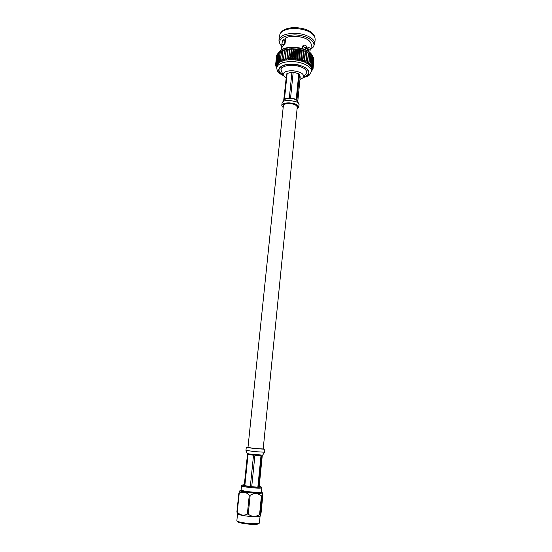 <?xml version="1.0" encoding="UTF-8"?>
<svg xmlns="http://www.w3.org/2000/svg" width="552" height="552" viewBox="0 0 552 552"><rect width="100%" height="100%" fill="white"/><g stroke="black" fill="none" stroke-linecap="round" stroke-linejoin="round"><path stroke-width="0.83" d="M283.362 105.673C283.576 104.59 284.908 103.893 287.357 103.59C293.091 103.493 296.396 104.659 297.259 107.088L263.187 449.045L252.043 448.21L247.979 447.499L283.362 105.673M297.183 107.806L297.487 107.109C297.066 105.08 294.361 103.852 289.379 103.424C285.646 103.424 283.562 104.162 283.135 105.653L283.286 106.398M297.066 109.041L298.818 107.233C298.315 104.832 295.113 103.376 289.207 102.865C284.777 102.865 282.313 103.741 281.803 105.501L283.162 107.626M283.659 100.581L285.639 98.911L284.494 98.939L287.13 73.437L291.946 72.188L289.331 97.821L287.323 98.518L292.601 98.691L290.58 97.856L293.188 72.222L298.777 73.74L296.217 99.312L294.561 99.194L296.907 100.347L297.99 102.044M297.742 101.209L296.969 99.788L299.522 74.244L300.219 76.963L297.79 101.285M298.777 73.74L299.522 74.244M291.946 72.188L293.188 72.222M283.693 100.423L286.654 73.906L287.13 73.437M292.608 98.691L294.547 99.187M285.646 98.911L287.316 98.525M286.219 78.101L283.348 75.624C282.52 72.54 285.453 70.897 292.153 70.691C300.84 71.636 304.559 73.961 303.31 77.653L299.964 79.509M283.348 75.624L280.933 69.856C281.727 66.875 285.501 65.343 292.256 65.26C301.261 66.019 306.125 68.427 306.836 72.484L303.31 77.653M303.855 76.963C306.898 75.948 308.554 74.513 308.816 72.65C307.995 67.979 302.392 65.205 292.001 64.329C284.218 64.425 279.871 66.192 278.967 69.621C278.85 71.491 280.174 73.237 282.955 74.844M283.376 75.679C279.926 73.526 277.256 73.154 276.718 67.751L277.552 64.094L279.85 62.024L285.122 60.14L292.056 59.581L291.187 57.601L292.036 49.314L291.346 48.755L296.866 49.011L302.227 50.073L306.871 51.84L311.031 54.765L306.871 51.84L307.084 52.364L305.428 51.184L305.18 51.577L303.876 50.591L303.427 50.977L302.227 50.073L301.909 50.549L300.495 49.639L299.667 50.046L298.701 49.28L297.694 49.714L296.866 49.011L295.693 49.48L295.016 48.831L294.03 49.363L293.167 48.748L292.036 49.314M281.078 51.232L286.246 49.342L291.346 48.755L290.083 49.363L289.572 48.859L288.185 49.514L287.868 49.059L286.371 49.77L286.246 49.342L284.377 50.184L284.735 49.714L280.795 51.398M313.046 47.32L314.737 43.932C315.565 38.875 305.353 33.334 294.63 33.292C285.287 33.506 280.057 35.839 278.939 40.296L279.912 43.96C278.601 38.433 283.493 35.418 294.589 34.914C306.822 34.921 317.338 42.242 313.046 47.32L310.942 49.218M278.939 40.296L279.436 35.597L280.423 33.203C283.052 30.112 287.951 28.538 295.12 28.497C305.104 29.083 311.632 31.816 314.709 36.687L315.192 39.227L314.737 43.932M281.637 48.272L281.596 46.244L279.912 43.96M314.709 36.687L314.143 35.48C311.19 30.788 304.918 28.166 295.334 27.6C288.454 27.641 283.749 29.159 281.216 32.14L280.423 33.203M302.689 46.092L305.132 47.672L307.112 46.989C309.693 47.672 310.962 48.472 310.921 49.383L311.362 44.919C310.59 39.972 305.104 37.074 294.906 36.225C291.332 36.184 288.317 36.708 285.874 37.791L284.991 43.829C282.852 45.609 281.596 47.617 281.223 49.852M281.596 46.244L282.424 40.689L281.589 46.244M307.933 48.555L305.953 48.404M305.132 47.672C307.291 48.065 308.361 48.562 308.347 49.156L308.009 49.57L308.099 48.679M284.625 44.146L285.218 38.495M308.009 49.57L310.493 50.066L310.921 49.383M302.938 48.707C302.192 47.41 302.268 46.361 303.165 45.554C304.649 44.781 305.967 45.257 307.112 46.989M305.946 48.528L307.243 49.225L307.126 50.411M305.974 47.824L305.787 49.77M305.587 49.68L305.773 47.782M282.424 40.689L284.935 41.193L283.245 39.64L285.798 38.467M284.308 44.436L282.079 43.974M281.948 44.602L283.769 44.974M309.686 49.908L307.664 50.708M311.535 69.793L313.101 68.386L313.853 60.03M313.902 59.188L313.129 67.489L313.695 58.933M313.688 58.257L312.956 66.578L313.743 58.422L313.329 57.85M313.274 57.325L312.577 65.667L313.363 57.491L312.756 56.787M278.436 52.992C280.444 49.142 285.439 47.21 293.409 47.203C304.131 47.886 310.548 50.956 312.667 56.414L311.99 64.756L312.777 56.559L311.99 55.752M311.845 55.497L311.204 63.859L311.997 55.648L310.327 54.11M280.126 51.805L279.036 52.481L278.167 60.679L279.215 52.357M279.029 52.606L278.132 53.233L277.263 61.41L278.277 53.096M278.104 53.482L277.421 54.034L276.545 62.197L277.525 53.889M277.373 54.42L276.904 54.883L276.034 63.025L276.98 54.731M276.842 55.428L275.724 63.887L276.628 55.607M276.511 56.483L275.62 64.77L276.856 66.419M311.956 70.449L311.404 71.16M311.921 70.746L311.418 71.015M312.563 69.504L311.431 70.842M312.522 69.945L311.466 70.483M312.984 68.489L312.867 69.255L311.48 70.394M312.922 69.103L311.535 69.814M313.122 68.227L311.597 69.014L311.231 67.337L310.114 65.667L308.278 64.073L304.366 61.99L299.405 60.472L292.056 59.581L292.836 57.643L293.912 59.671L295.196 57.808L295.768 59.851L297.197 58.057L297.604 60.12L299.17 58.402L299.405 60.472L300.757 58.76L301.144 60.906L302.606 59.264L302.8 61.41L304.359 59.851L304.366 61.99L306.001 60.513L305.808 62.631L307.505 61.231L307.112 63.328L308.858 62.017L308.278 64.073L310.231 62.99L309.279 64.86L311.045 63.708M276.718 67.751C277.766 63.756 282.817 61.693 291.856 61.569C302.234 61.686 312.163 66.73 311.39 71.27L311.597 69.014L313.129 67.489M276.724 67.689L276.448 67.061M313.115 67.33L311.507 68.179L312.956 66.578M276.752 67.406L276 66.012M276.787 67.096L275.952 66.419M312.901 66.419L311.231 67.337L312.577 65.667M276.8 66.985L275.717 65.674L275.745 64.943M276.856 66.447L275.69 65.516M312.487 65.509L310.762 66.502L311.99 64.756M275.724 63.887L276.938 65.674L275.62 64.618M311.866 64.598L310.114 65.667L311.204 63.859M276.034 63.025L277.152 64.874L275.758 63.735M276.545 62.197L277.552 64.094L276.11 62.88M311.031 54.765L310.231 62.99M310.838 54.614L310.038 62.838M277.263 61.41L278.139 63.356L276.655 62.059M309.879 53.917L309.072 62.155M309.658 53.772L308.858 62.017M278.167 60.679L278.905 62.666L277.408 61.279M308.554 53.116L307.747 61.369M308.313 52.978L307.505 61.231M280.126 51.791L279.257 60.009L279.85 62.024L278.346 60.554M307.084 52.364L306.27 60.63M306.815 52.24L306.001 60.513M279.257 60.009L280.34 51.681M281.389 51.177L280.519 59.409L280.954 61.444L279.464 59.899M305.47 51.688L304.656 59.961M305.18 51.577L304.359 59.851M303.876 50.591L302.8 61.41M280.519 59.409L281.63 51.081M282.81 50.639L281.948 58.885L282.21 60.934L280.761 59.312M303.745 51.081L302.917 59.361M303.427 50.977L302.606 59.264M302.227 50.073L301.144 60.906M281.948 58.885L283.072 50.556M284.377 50.184L283.604 60.499L282.21 58.802M301.909 50.549L301.082 58.843M301.585 50.467L300.757 58.76M300.495 49.639L299.405 60.472M283.514 58.443L284.659 50.115M286.067 49.818L285.122 60.14L283.797 58.374M300.005 50.108L299.17 58.402M299.667 50.046L298.832 58.339M298.701 49.28L297.604 60.12M285.205 58.091L286.371 49.77M287.868 49.059L286.743 59.864L285.508 58.036M298.039 49.763L297.197 58.057M297.694 49.714L296.852 58.008M286.743 59.864L287.861 49.556M296.866 49.011L295.768 59.851M287.005 57.829L288.185 49.514M289.572 48.859L288.454 59.685L287.33 57.794M296.038 49.514L295.196 57.808M295.693 49.48L294.844 57.774M288.454 59.685L289.745 49.383M295.016 48.831L293.912 59.671M288.889 57.67L290.083 49.363M291.346 48.755L290.235 59.588L289.227 57.649M294.03 49.363L293.181 57.656M293.685 49.342L292.836 57.643M290.235 59.588L291.697 49.314M293.167 48.748L292.056 59.581M290.842 57.601L291.187 57.601M303.655 77.218C309.375 75.403 310.431 72.512 306.815 68.531C301.565 65.467 296.61 64.011 291.96 64.17C279.809 63.694 273.978 70.897 283.1 75.127M259.212 486.229L261.144 486.967L259.212 486.264M261.144 486.967C260.427 487.457 257.004 487.402 250.884 486.795C245.592 486.174 242.742 485.594 242.349 485.056L244.336 484.725M261.765 487.706L261.807 487.802C261.027 488.341 257.342 488.285 250.739 487.637C245.026 486.961 241.962 486.333 241.534 485.746L241.597 485.656M261.807 487.802L261.393 492.004C260.606 492.577 256.915 492.543 250.304 491.887C244.591 491.211 241.521 490.562 241.1 489.948L241.534 485.746M243.453 490.845L243.446 490.949C243.77 491.425 246.102 491.922 250.449 492.439C255.479 492.936 258.288 492.957 258.888 492.522L258.902 492.412M259.302 523.158L258.515 523.827C257.101 524.538 253.264 524.586 247.006 523.958C241.638 523.296 238.471 522.537 237.512 521.695L236.877 520.881M237.512 513.753L236.856 520.853C237.877 521.757 241.265 522.558 247.02 523.268C253.72 523.938 257.825 523.896 259.33 523.137L260.116 516.051M261.096 492.212L262.386 492.798C261.945 493.529 257.853 493.516 250.125 492.77C243.418 491.956 240.03 491.211 239.968 490.521L241.348 490.204M248.248 514.188L247.344 514.091L249.276 495.137L250.173 495.234L248.248 514.188C251.774 516.858 255.548 517.01 259.564 514.643L261.427 495.82C257.963 493.136 254.21 492.936 250.173 495.234M261.427 495.82L261.931 495.793L260.075 514.602L260.351 515.816L261.055 513.125L262.876 494.62L262.704 493.295L261.931 495.793M260.337 515.823L260.061 516.106C258.681 516.844 254.575 516.872 247.738 516.189C241.859 515.471 238.464 514.678 237.553 513.822L236.884 512.001L238.85 493.253L239.209 493.371L237.25 512.146L236.884 512.001M260.075 514.602L259.564 514.643M249.276 495.137C246.157 492.053 242.804 491.466 239.209 493.371M237.25 512.146C240.313 515.299 243.673 515.947 247.344 514.091M238.85 493.253L239.968 490.521M244.336 484.759L242.349 485.077M247.986 447.417L254.9 448.548L263.194 448.955M248 447.265L246.275 447.327L254.769 448.597L264.891 449.218L263.207 448.81M246.275 447.327L245.957 450.322L254.465 451.633L264.594 452.212L262.648 455.138L249.435 453.999M259.357 455.048L260.979 455.821L257.846 487.133L251.015 486.712L244.253 485.532L247.482 454.33L245.957 450.328M251.712 486.781L254.907 455.359L257.239 454.889M244.826 485.712L248.055 454.455L249.373 453.986M251.422 454.268L253.527 455.214L250.325 486.629M258.633 487.106L261.752 455.842L262.269 455.545L259.185 486.533L257.846 487.133M261.752 455.842L262.648 455.138M298.818 107.233L299.067 104.735C299.115 103.672 298.183 102.686 296.265 101.789L289.469 100.347C285.039 100.347 282.576 101.23 282.065 103.003L281.803 105.501M284.494 98.939L289.331 97.821M290.58 97.856L296.217 99.312M296.969 99.788L297.107 100.291M312.639 56.38C310.5 51.315 304.048 48.404 293.284 47.631C285.322 47.707 280.388 49.487 278.463 52.971M311.59 55.255L308.934 51.853M247.11 453.489L249.518 454.006M253.527 455.214L248.055 454.455M260.979 455.821L254.907 455.359M299.074 104.632L297.983 102.12M283.645 100.657L282.079 102.913M280.933 69.856L281.285 66.509M305.822 49.783L306.015 47.838M281.285 51.115L280.409 51.626M311.39 71.27C309.092 77.356 307.036 75.969 303.276 77.694M306.836 72.484L307.16 69.138M242.39 484.987L241.576 485.67M262.386 492.798L262.704 493.295M261.124 486.892L261.779 487.726M264.891 449.218L264.594 452.212"/></g></svg>

